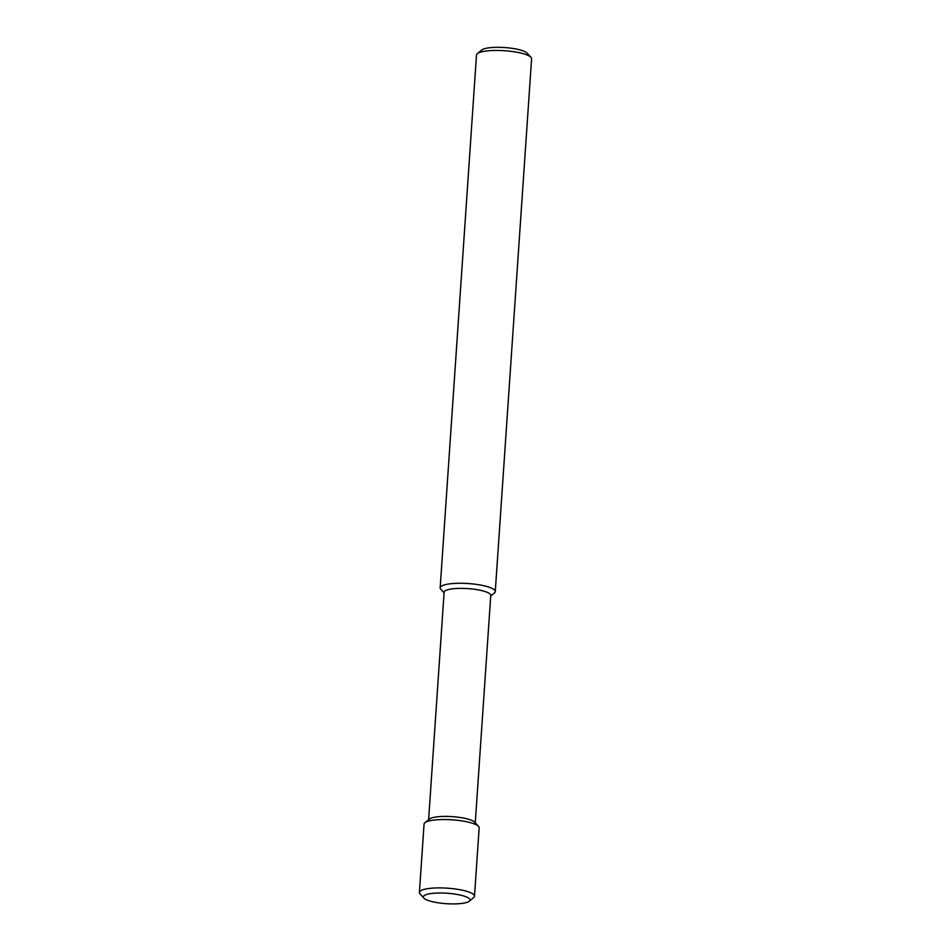 <?xml version="1.0" encoding="UTF-8"?>
<svg xmlns="http://www.w3.org/2000/svg" width="951" height="951" viewBox="0 0 951 951"><rect width="100%" height="100%" fill="white"/><g stroke="black" fill="none" stroke-linecap="round" stroke-linejoin="round"><path stroke-width="1.43" d="M444.081 592.853L440.812 589.311A27.615 6.181 3.9 0 1 440.17 587.837L476.499 55.015A27.615 6.181 3.9 0 1 477.331 53.648L481.705 50.023A23.371 5.231 3.9 0 1 504.684 47.55A23.371 5.231 3.9 0 1 527.104 53.125L530.955 57.298A27.615 6.181 3.9 0 1 531.597 58.772L495.269 591.593A27.615 6.181 3.9 0 1 494.437 592.96L490.716 596.027M477.331 53.648A27.615 6.181 3.9 0 1 504.47 50.724A27.615 6.181 3.9 0 1 530.955 57.298M440.17 587.837A27.615 6.181 3.9 0 1 468.142 583.545A27.615 6.181 3.9 0 1 495.269 591.593M428.616 819.655L444.117 592.247A23.371 5.231 3.9 0 1 467.797 588.61A23.371 5.231 3.9 0 1 490.764 595.421L475.262 822.841M423.896 898.113L420.045 893.94A27.615 6.181 3.9 0 1 419.403 892.466L424.063 824.101A27.615 6.181 3.9 0 1 424.907 822.734L429.281 819.108A23.371 5.231 3.9 0 1 452.248 816.636A23.371 5.231 3.9 0 1 474.68 822.211L478.519 826.383A27.615 6.181 3.9 0 1 479.161 827.857L474.501 896.222A27.615 6.181 3.9 0 1 473.669 897.589L469.295 901.215A23.371 5.231 3.9 0 1 467.226 902.273A23.371 5.231 3.9 0 1 443.463 903.45A23.371 5.231 3.9 0 1 423.896 898.113A23.371 5.231 3.9 0 1 447.029 893.239A23.371 5.231 3.9 0 1 469.295 901.215M424.907 822.734A27.615 6.181 3.9 0 1 452.034 819.81A27.615 6.181 3.9 0 1 478.519 826.383M419.403 892.466A27.615 6.181 3.9 0 1 447.374 888.175A27.615 6.181 3.9 0 1 474.501 896.222"/></g></svg>
